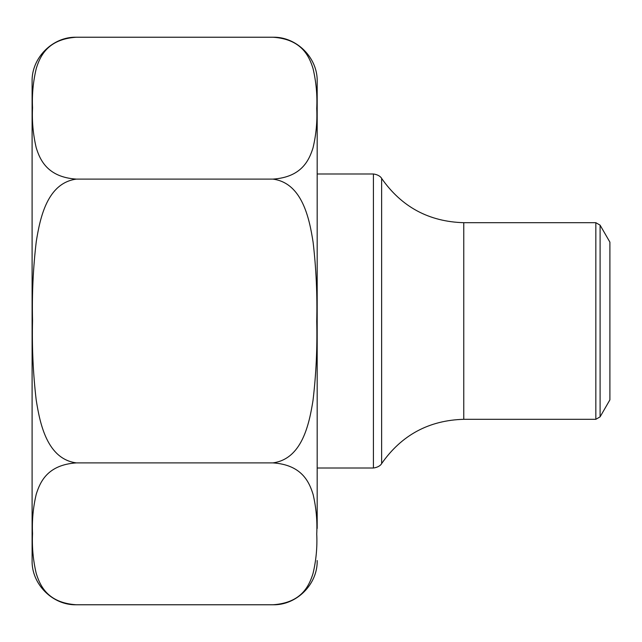 <?xml version="1.0" encoding="UTF-8"?>
<svg xmlns="http://www.w3.org/2000/svg" width="642" height="642" viewBox="0 0 642 642"><rect width="100%" height="100%" fill="white"/><g stroke="black" fill="none" stroke-linecap="round" stroke-linejoin="round"><path stroke-width="0.96" d="M609.9 249.016L609.9 399.862L600.093 416.843L595.84 419.306L463.765 419.306L463.765 321L463.765 419.306C428.952 420.285 401.579 435.043 381.637 463.58C382.183 462.465 380.883 467.007 373.419 468.01L373.419 173.99L373.419 468.01L317.18 468.01L317.18 173.99L373.419 173.99C380.883 174.993 382.183 179.535 381.637 178.42L381.637 463.58L381.637 178.42C401.587 206.957 428.96 221.715 463.765 222.694L463.765 321L463.765 222.694L595.84 222.694L595.84 419.306L595.84 222.694L600.093 225.157L600.093 416.843L600.093 225.157L609.9 242.138L609.9 392.984M317.18 528.446L317.18 81.462L317.18 528.446M317.18 150.726L317.18 148.864M76.334 37.228L272.938 37.228C301.933 39.146 309.332 56.608 313.063 68.63C316.177 81.943 317.397 95.233 316.739 108.522C317.373 121.739 316.121 134.9 312.983 147.989C309.179 159.906 301.86 177.176 272.938 179.11L76.334 179.11L272.938 179.11C302.149 182.994 309.364 218.264 313.111 242.243C316.169 268.517 317.381 294.887 316.739 321.353C317.373 347.916 316.129 374.31 312.999 400.528C309.163 424.346 301.997 458.95 272.938 462.89L76.334 462.89L272.938 462.89C302.149 464.832 309.364 482.463 313.111 494.452C316.169 507.589 317.381 520.774 316.739 534.008C317.373 547.289 316.129 560.482 312.999 573.595C309.163 585.504 301.997 602.806 272.938 604.772L76.334 604.772C47.131 602.83 39.916 585.199 36.169 573.21C33.111 560.073 31.899 546.888 32.541 533.654C31.907 520.373 33.151 507.18 36.281 494.067C40.117 482.158 47.283 464.856 76.334 462.89L76.334 462.89C47.131 459.006 39.916 423.736 36.169 399.757C33.111 373.483 31.899 347.113 32.541 320.647C31.907 294.084 33.151 267.69 36.281 241.472C40.117 217.654 47.283 183.05 76.334 179.11L76.334 179.11C47.347 177.184 39.948 159.722 36.209 147.7C33.103 134.395 31.875 121.097 32.541 107.816C31.907 94.591 33.159 81.438 36.297 68.349C40.101 56.432 47.412 39.162 76.334 37.228C47.412 39.162 40.101 56.432 36.297 68.349C33.159 81.438 31.907 94.591 32.541 107.816C31.875 121.097 33.103 134.395 36.209 147.7C39.948 159.722 47.347 177.184 76.334 179.11C47.283 183.05 40.117 217.654 36.281 241.472C33.151 267.69 31.907 294.084 32.541 320.647C31.899 347.113 33.111 373.483 36.169 399.757C39.916 423.736 47.131 459.006 76.334 462.89C47.283 464.856 40.117 482.158 36.281 494.067C33.151 507.18 31.907 520.373 32.541 533.654C31.899 546.888 33.111 560.073 36.169 573.21C39.916 585.199 47.131 602.83 76.334 604.772L272.938 604.772C301.997 602.806 309.163 585.504 312.999 573.595C316.129 560.482 317.373 547.289 316.739 534.008C317.381 520.774 316.169 507.589 313.111 494.452C309.364 482.463 302.149 464.832 272.938 462.89L76.334 462.89L272.938 462.89C301.997 458.95 309.163 424.346 312.999 400.528C316.129 374.31 317.373 347.916 316.739 321.353C317.381 294.887 316.169 268.517 313.111 242.243C309.364 218.264 302.149 182.994 272.938 179.11L76.334 179.11L272.938 179.11C301.86 177.176 309.179 159.906 312.983 147.989C316.121 134.9 317.373 121.739 316.739 108.522C317.397 95.233 316.177 81.943 313.063 68.63C309.332 56.608 301.933 39.146 272.938 37.228L76.334 37.228C52.7 36.618 31.49 57.82 32.1 81.462L32.1 560.538C31.49 584.18 52.7 605.382 76.334 604.772M317.18 167.522L317.18 188.09M272.938 37.228C296.58 36.618 317.79 57.82 317.18 81.462M272.938 604.772C296.58 605.382 317.79 584.18 317.18 560.538"/></g></svg>
